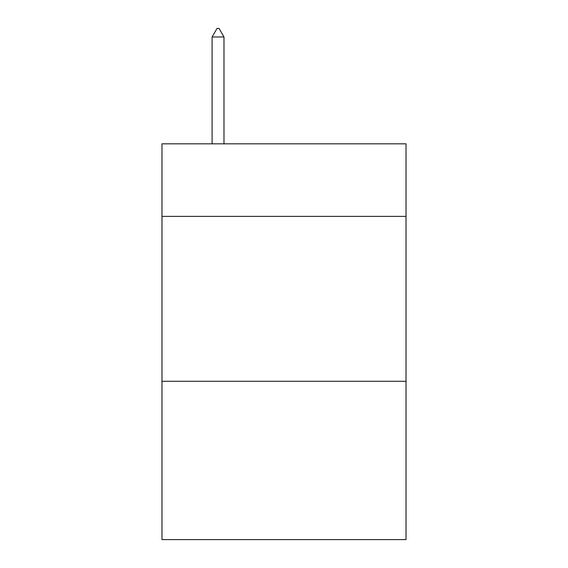 <?xml version="1.0" encoding="UTF-8"?>
<svg xmlns="http://www.w3.org/2000/svg" width="568" height="568" viewBox="0 0 568 568"><rect width="100%" height="100%" fill="white"/><g stroke="black" fill="none" stroke-linecap="round" stroke-linejoin="round"><path stroke-width="0.85" d="M406.028 216.387L406.028 143.832L161.972 143.832L161.972 216.387L406.028 216.387L406.028 539.6L161.972 539.6L161.972 216.387M406.028 381.291L161.972 381.291M223.977 36.977L219.028 28.4L217.047 28.4L212.105 36.977L223.977 36.977L223.977 143.832M212.105 36.977L212.105 143.832"/></g></svg>
